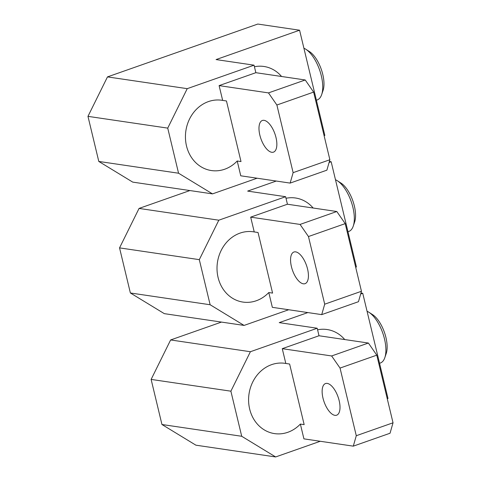 <?xml version="1.0" encoding="UTF-8"?>
<svg xmlns="http://www.w3.org/2000/svg" width="481" height="481" viewBox="0 0 481 481"><rect width="100%" height="100%" fill="white"/><g stroke="black" fill="none" stroke-linecap="round" stroke-linejoin="round"><path stroke-width="0.72" d="M329.377 161.484L331.162 161.748L356.427 266.973L355.681 267.232M295.659 251.87A16.775 7.413 70.6 0 1 307.076 267.208A16.775 7.413 70.6 0 1 305.056 283.67A16.775 7.413 70.6 0 1 303.331 283.814A16.775 7.413 70.6 0 1 291.913 268.482A16.775 7.413 70.6 0 1 293.933 252.014A16.775 7.413 70.6 0 1 295.659 251.87M189.893 190.554L139.057 208.423L218.813 220.196L285.63 196.711L287.434 204.227L336.808 211.514L300.06 224.429L250.685 217.141L287.434 204.227M276.268 181.042L247.649 191.101L285.63 196.711M331.162 161.748L329.088 162.476M218.813 220.196L199.308 259.65L119.547 247.883L130.375 292.977L210.137 304.75L199.308 259.65M139.057 208.423L119.547 247.883M288.672 309.746L244.077 325.421L164.316 313.648L130.375 292.977M244.077 325.421L210.137 304.75M321.717 314.622L358.465 301.701L361.453 291.27L324.705 304.19L321.717 314.622L272.342 307.335L268.789 292.538L272.583 293.097L258.038 232.497L254.239 231.938A35.522 31.043 98.4 0 0 253.337 231.788A35.522 31.043 98.4 0 0 240.031 233.111A35.522 31.043 98.4 0 0 217.045 270.027A35.522 31.043 98.4 0 0 242.965 302.08A35.522 31.043 98.4 0 0 256.271 300.757A35.522 31.043 98.4 0 0 268.789 292.538M361.453 291.27L345.214 223.629L308.465 236.544L324.705 304.19M345.214 223.629L336.808 211.514M308.465 236.544L300.06 224.429M250.685 217.141L254.239 231.938M313.149 208.02A35.522 31.043 98.4 0 0 295.532 198.004A35.522 31.043 98.4 0 0 286.003 198.28M347.967 231.752L348.773 231.469A27.627 12.205 -109.4 0 0 353.252 226.094L354.647 221.963A23.683 10.462 -109.4 0 0 352.82 200.757A23.683 10.462 -109.4 0 0 340.975 183.075L337.307 180.724A27.627 12.205 -109.4 0 0 335.485 179.744M353.252 226.094A27.627 12.205 -109.4 0 0 351.124 201.359A27.627 12.205 -109.4 0 0 337.307 180.724M299.585 30.213L216.071 59.572L254.052 65.175L187.235 88.66L107.479 76.894L257.804 24.05L299.585 30.213L324.843 135.438L324.104 135.702M264.081 120.34A16.775 7.413 70.6 0 1 275.499 135.672A16.775 7.413 70.6 0 1 273.479 152.14A16.775 7.413 70.6 0 1 271.753 152.285A16.775 7.413 70.6 0 1 260.335 136.953A16.775 7.413 70.6 0 1 262.355 120.484A16.775 7.413 70.6 0 1 264.081 120.34M187.235 88.66L167.731 128.12L87.969 116.354L98.797 161.448L178.559 173.22L167.731 128.12M107.479 76.894L87.969 116.354M257.094 178.21L212.5 193.885L132.738 182.119L98.797 161.448M212.5 193.885L178.559 173.22M290.139 183.093L326.882 170.172L329.876 159.74L293.127 172.655L290.139 183.093L240.759 175.805L237.211 161.009L241.005 161.568L226.461 100.968L222.661 100.409A35.522 31.043 98.4 0 0 221.759 100.258A35.522 31.043 98.4 0 0 208.453 101.581A35.522 31.043 98.4 0 0 185.468 138.492A35.522 31.043 98.4 0 0 211.387 170.551A35.522 31.043 98.4 0 0 224.693 169.228A35.522 31.043 98.4 0 0 237.211 161.009M305.231 79.978L268.482 92.899L219.108 85.612L255.856 72.691L305.231 79.978L313.636 92.093L329.876 159.74M313.636 92.093L276.888 105.014L293.127 172.655M276.888 105.014L268.482 92.899M219.108 85.612L222.661 100.409M254.052 65.175L255.856 72.691M281.571 76.491A35.522 31.043 98.4 0 0 263.955 66.474A35.522 31.043 98.4 0 0 254.425 66.745M316.39 100.222L317.195 99.94A27.627 12.205 -109.4 0 0 321.675 94.565L323.07 90.434A23.683 10.462 -109.4 0 0 321.242 69.228A23.683 10.462 -109.4 0 0 309.397 51.545L305.73 49.194A27.627 12.205 -109.4 0 0 303.902 48.214M321.675 94.565A27.627 12.205 -109.4 0 0 319.546 69.823A27.627 12.205 -109.4 0 0 305.73 49.194M360.954 293.013L362.74 293.278L388.005 398.502L387.259 398.761M327.236 383.405A16.775 7.413 70.6 0 1 338.654 398.737A16.775 7.413 70.6 0 1 336.634 415.199A16.775 7.413 70.6 0 1 334.908 415.343A16.775 7.413 70.6 0 1 323.491 400.012A16.775 7.413 70.6 0 1 325.511 383.549A16.775 7.413 70.6 0 1 327.236 383.405M221.47 322.084L170.635 339.953L250.397 351.725L317.207 328.24L319.011 335.756L368.386 343.043L331.637 355.958L282.263 348.671L319.011 335.756M307.846 312.572L279.227 322.637L317.207 328.24M362.74 293.278L360.672 294.005M250.397 351.725L230.886 391.185L151.124 379.413L161.953 424.507L241.715 436.279L230.886 391.185M170.635 339.953L151.124 379.413M320.25 441.275L275.655 456.95L195.893 445.178L161.953 424.507M275.655 456.95L241.715 436.279M353.294 446.152L390.043 433.237L393.031 422.799L356.283 435.72L353.294 446.152L303.92 438.864L300.366 424.068L304.16 424.627L289.616 364.033L285.816 363.468A35.522 31.043 98.4 0 0 284.914 363.323A35.522 31.043 98.4 0 0 271.609 364.646A35.522 31.043 98.4 0 0 248.623 401.557A35.522 31.043 98.4 0 0 274.543 433.609A35.522 31.043 98.4 0 0 287.848 432.287A35.522 31.043 98.4 0 0 300.366 424.068M393.031 422.799L376.791 355.158L340.043 368.073L356.283 435.72M376.791 355.158L368.386 343.043M340.043 368.073L331.637 355.958M282.263 348.671L285.816 363.468M344.727 339.55A35.522 31.043 98.4 0 0 327.11 329.533A35.522 31.043 98.4 0 0 317.58 329.81M379.545 363.281L380.351 363.005A27.627 12.205 -109.4 0 0 384.83 357.63L386.225 353.499A23.683 10.462 -109.4 0 0 384.397 332.293A23.683 10.462 -109.4 0 0 372.553 314.604L368.885 312.253A27.627 12.205 -109.4 0 0 367.063 311.273M384.83 357.63A27.627 12.205 -109.4 0 0 382.702 332.888A27.627 12.205 -109.4 0 0 368.885 312.253"/></g></svg>
